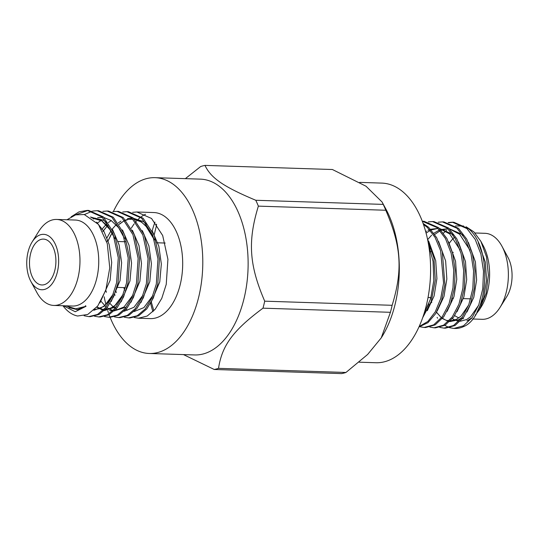 <?xml version="1.0" encoding="UTF-8"?>
<svg xmlns="http://www.w3.org/2000/svg" width="539" height="539" viewBox="0 0 539 539"><rect width="100%" height="100%" fill="white"/><g stroke="black" fill="none" stroke-linecap="round" stroke-linejoin="round"><path stroke-width="0.81" d="M122.717 212.002L126.934 211.672L141.602 218.147L152.753 235.186L157.988 258.942L156.317 284.04L151.87 297.979L145.308 308.881L137.25 315.726L128.518 317.895L124.28 317.188M132.641 212.326L136.872 211.995L151.54 218.47L162.684 235.516L167.919 259.272L166.241 284.363L161.794 298.303L155.239 309.204L147.181 316.049L138.442 318.219L134.204 317.505M138.429 318.219L150.428 318.61A53.058 30.507 -88.1 0 0 180.167 284.814A53.058 30.507 -88.1 0 0 153.858 212.548L136.899 211.995M145.53 214.259A53.058 30.507 -88.1 0 0 141.319 216.718M140.598 217.264A53.058 30.507 -88.1 0 0 138.348 219.184M137.398 220.121A53.058 30.507 -88.1 0 0 136.347 221.246M135.619 222.081A53.058 30.507 -88.1 0 0 135.228 222.546M134.198 223.86A53.058 30.507 -88.1 0 0 131.321 228.165M123.903 287.617A53.058 30.507 -88.1 0 0 124.61 290.319M129.953 317.943L138.685 315.787L146.743 308.948L153.312 298.047L157.765 284.087L159.436 259.03L154.221 235.28L143.084 218.221L128.423 211.719L126.968 211.672M112.786 211.679L117.044 211.355L131.698 217.844L142.835 234.889L148.057 258.639L146.386 283.723L141.939 297.656L135.383 308.557L127.325 315.403L118.593 317.579L114.349 316.865M118.567 317.579L120.022 317.626L128.754 315.463L136.812 308.625L143.381 297.723L147.834 283.77L149.512 258.707L144.29 234.95L133.146 217.891L118.486 211.403L117.044 211.355M102.855 211.355L107.153 211.032L121.807 217.554L132.924 234.613L138.132 258.343L136.455 283.399L132.008 297.339L125.446 308.247L117.381 315.093L108.642 317.255L104.425 316.541M108.642 317.255L110.091 317.303L118.836 315.14L126.894 308.295L133.456 297.4L137.91 283.447L139.581 258.376L134.352 234.613L123.215 217.561L108.555 211.079M92.93 211.039L97.222 210.709L111.876 217.23L122.993 234.29L128.208 258.026L126.53 283.076L122.07 297.043L115.494 307.944L107.423 314.789L98.684 316.932L94.493 316.225M100.173 316.979L108.912 314.816L116.97 307.964L123.532 297.07L127.979 283.123L129.65 258.04L124.421 234.276L113.278 217.237L98.61 210.756M71.161 216.793L79.011 211.874L87.278 210.392L101.938 216.9L113.062 233.96L118.277 257.703L116.599 282.759L112.146 296.719L105.57 307.621L97.498 314.466L88.76 316.609L84.111 315.753M84.455 214.542L92.196 211.187M88.787 316.609L90.235 316.656L98.987 314.493L107.045 307.641L113.601 296.74L118.054 282.807L119.725 257.716L114.497 233.96L103.36 216.921L88.692 210.432L87.257 210.385M472.043 317.727L466.956 320.894L471.43 318.536M475.209 315.241L479.454 309.696L486.144 293.216L488.368 275.079L486.515 256.948L480.862 241.317L473.842 231.851L466.141 226.791M463.634 226.003L455.482 225.949M446.588 230.321L443.456 233.117M480.862 241.324L483.214 245.676A43.019 24.74 91.9 0 1 481.233 306.853L479.454 309.696M463.452 318.697A43.019 24.74 91.9 0 1 462.644 318.65M461.303 318.468A43.019 24.74 91.9 0 1 460.872 318.381M458.952 317.828A43.019 24.74 91.9 0 1 454.714 315.578M449.351 243.197A43.019 24.74 91.9 0 1 454.525 237.315M418.978 326.951L427.953 322.672L435.768 313.509L441.623 300.371L444.87 284.592L442.29 251.538L436.63 237.611L428.667 227.35L423.048 223.389M422.717 317.633L431.261 301.389L435.276 280.24L433.929 257.932L427.333 238.447M428.37 243.729L433.046 261.267L433.814 280.442L430.641 298.727L424.011 313.752M423.398 224.379L427.218 227.303L435.027 237.295L440.646 250.81L443.563 283.056L440.68 298.673L435.229 311.913L427.825 321.5L419.167 326.526M425.594 327.517L435.141 324.896L443.759 316.737L450.449 303.922L454.431 287.86L455.179 270.322L452.598 253.242L446.871 238.487L438.598 227.674L424.038 221.293M422.253 221.239L437.142 227.626L445.423 238.454L451.15 253.222L453.73 270.308L452.976 287.833L448.987 303.888L442.297 316.703L433.673 324.862L424.126 327.469L419.915 326.762M434.063 327.793L435.512 327.84L445.059 325.226L453.676 317.067L460.373 304.252L464.355 288.197L465.11 270.659L462.529 253.579L456.802 238.817L448.522 227.997L433.976 221.617M428.276 221.893L432.534 221.569L447.074 227.95L455.354 238.777L461.081 253.552L463.661 270.645L462.907 288.176L458.911 304.225L452.221 317.033L443.59 325.185L434.043 327.793L429.839 327.079M445.43 328.163L454.977 325.549L463.601 317.39L470.298 304.582L474.286 288.527L475.041 271.002L472.46 253.909L466.727 239.141L458.453 228.314L443.907 221.94L442.458 221.893L457.005 228.267L465.285 239.1L471.012 253.876L473.592 270.982L472.831 288.52L468.829 304.569L462.139 317.37L453.508 325.516L443.961 328.11L439.77 327.402M438.2 222.216L442.465 221.893M453.912 328.433L454.923 328.467A53.058 30.507 91.9 0 0 463.466 326.647C488.422 317.026 493.232 248.358 468.378 228.637L453.838 222.257L452.389 222.209L466.929 228.59L475.203 239.41L480.936 254.179L483.517 271.272L482.762 288.81L478.773 304.858L472.09 317.66L463.473 325.819L453.932 328.433L449.694 327.725M453.11 222.25L448.852 222.735M448.131 222.54L452.389 222.209M474.967 232.983L484.999 233.313A43.019 24.74 91.9 0 1 496.183 238.46A43.019 24.74 91.9 0 1 501.977 246.283A43.019 24.74 91.9 0 1 499.997 307.459A43.019 24.74 91.9 0 1 482.216 319.31L472.555 318.994M501.977 246.283L507.954 257.366A27.725 15.941 91.9 0 1 506.673 296.787L499.997 307.459M448.98 327.483L444.81 325.374M437.601 318.172L437.089 317.431M454.404 328.44A53.058 30.507 91.9 0 1 450.072 327.631M185.349 178.652L200.683 166.531A102.774 59.095 91.9 0 1 204.982 165.392C210.904 178.059 223.57 186.75 255.789 200.272A102.774 59.095 91.9 0 1 258.363 206.127C247.596 241.378 249.18 265.073 264.71 301.173A102.774 59.095 91.9 0 1 262.992 308.173C233.151 330.333 222.068 345.331 218.524 368.346A102.774 59.095 91.9 0 1 214.226 369.484L183.482 354.595M154.093 234.957L154.498 233.697A102.774 59.095 91.9 0 1 155.32 230.173A102.774 59.095 91.9 0 1 156.216 226.697L156.579 224.19M110.111 317.303A87.951 50.572 -88.1 0 0 149.296 353.483L194.64 354.952A87.951 50.572 -88.1 0 0 243.938 298.936A87.951 50.572 -88.1 0 0 200.333 179.137L154.989 177.668A87.951 50.572 -88.1 0 0 113.385 211.578M154.976 222.108A87.951 50.572 -88.1 0 0 152.193 230.746M150.617 303.336A87.951 50.572 -88.1 0 0 152.941 311.717M153.851 310.781L151.365 302.224M104.168 296.78A87.951 50.572 -88.1 0 0 105.954 304.562M107.712 310.599A87.951 50.572 -88.1 0 0 108.386 312.627M109.121 314.702A87.951 50.572 -88.1 0 0 110.084 317.235M149.296 353.483A87.951 50.572 -88.1 0 0 198.601 297.467A87.951 50.572 -88.1 0 0 154.989 177.668M87.978 210.426L74.658 215.189M62.935 305.734A53.058 30.507 -88.1 0 0 77.623 316.016L87.763 314.459L97.761 305.984L105.839 290.103L109.761 267.849L107.261 243.567L98.462 224.419L84.246 214.502L75.615 214.879L66.971 219.777M30.858 281.385L36.841 292.461A43.019 24.74 -88.1 0 0 53.812 305.438A43.019 24.74 -88.1 0 0 77.926 278.036A43.019 24.74 -88.1 0 0 56.595 219.44A43.019 24.74 -88.1 0 0 38.821 231.285L32.138 241.957A27.725 15.941 -88.1 0 0 28.055 251.982A27.725 15.941 -88.1 0 0 30.858 281.385A27.725 15.941 -88.1 0 0 57.343 272.087A27.725 15.941 -88.1 0 0 52.074 239.013A27.725 15.941 -88.1 0 0 32.138 241.957M53.812 305.438L72.576 306.044A43.019 24.74 -88.1 0 0 96.69 278.643A43.019 24.74 -88.1 0 0 75.359 220.047L56.595 219.44M214.226 369.484L341.652 373.608A102.774 59.095 -88.1 0 0 345.95 372.469L367.618 354.48L381.248 337.872L390.418 312.303A102.774 59.095 -88.1 0 0 391.314 308.827A102.774 59.095 -88.1 0 0 392.136 305.303C402.902 270.052 401.319 246.357 385.789 210.25A102.774 59.095 -88.1 0 0 383.216 204.396L382.077 202.01L366.021 186.224L332.408 169.515L204.982 165.392M381.248 337.872L381.814 336.976A89.865 51.677 -88.1 0 0 395.047 304.488A89.865 51.677 -88.1 0 0 385.951 209.186L382.077 202.01M359.136 362.195L375.946 362.734A89.865 51.677 -88.1 0 0 426.315 305.498A89.865 51.677 -88.1 0 0 381.76 183.098L359.695 182.384M30.575 253.714A22.941 13.192 -88.1 0 0 41.954 284.963A22.941 13.192 -88.1 0 0 54.816 270.349A22.941 13.192 -88.1 0 0 43.437 239.1A22.941 13.192 -88.1 0 0 30.575 253.714M65.731 305.822L75.716 308.84L85.977 306.307L75.251 311.737L63.359 305.748M255.789 200.272L383.216 204.396M385.789 210.25L258.363 206.127M264.71 301.173L392.136 305.303M390.418 312.303L262.992 308.173M218.524 368.346L345.95 372.469M476.887 312.344L483.739 297.616L486.555 280.287L485.349 262.23L478.295 242.698M430.237 297.535L430.594 298.882M431.301 301.254L431.746 302.568M436.509 312.256L441.461 317.808M442.371 318.522L448.475 321.392M449.742 321.615L458.709 319.762L462.112 317.404M466.963 312.02L473.808 297.292L476.631 279.963L475.418 261.907L468.364 242.382M463.129 235.523L461.869 234.317L449.317 228.738M440.545 229.594L447.902 228.725L441.171 230.281M440.168 230.746L434.704 234.465M457.032 311.704L463.877 296.969L466.7 279.64L465.487 261.59L458.44 242.058M453.198 235.199L451.938 233.993L439.386 228.415M430.614 229.277L437.971 228.401L431.24 229.958M430.237 230.429L426.053 233.091M447.107 311.38L453.953 296.652L456.769 279.317L455.563 261.267L448.509 241.735M437.176 311.057L444.021 296.329L446.844 279L445.632 260.943L438.578 241.411M427.252 310.733L434.097 296.005L436.913 278.676L435.707 260.627L428.653 241.095M469.947 250.17L459.646 234.243L449.546 228.96M439.494 229.985L433.861 233.252M431.598 235.199L427.831 239.41M460.023 249.867L449.715 233.919L439.615 228.637M429.563 229.661L428.006 230.355M426.592 231.13L425.675 231.696M424.887 310.855L428.855 303.983M430.243 248.91L428.606 245.097M85.977 306.307L77.495 309.676L68.985 307.601M96.596 222.162L104.067 231.689L109.201 244.639L111.701 262.399L110.118 280.307L99.931 302.871M80.998 308.955L79.496 308.247M90.896 217.257L103.616 220.269L107.49 223.368M112.55 229.601L119.132 244.962L121.625 262.715L120.042 280.63L111.182 301.57M86.038 306.24L85.425 305.694M122.481 229.924L129.064 245.285L131.556 263.039L129.973 280.947L121.113 301.887M116.451 306.738L104.344 310.552M103.09 310.316L96.777 307.217M132.405 230.241L138.988 245.602L141.487 263.362L139.897 281.27L131.038 302.211M126.382 307.055L114.275 310.875M113.015 310.639L106.965 307.735M106.055 307.021L100.955 301.173M102.808 231.46L108.359 224.682M142.336 230.564L148.919 245.925L151.412 263.686L149.829 281.594L140.969 302.534M106.385 292.279L105.745 290.373M110.926 234.883L107.915 241.189L112.382 232.329M119.173 224.19L124.61 220.458M125.607 219.986L132.277 218.389M133.672 218.376L143.334 221.556L147.201 224.655M152.261 230.887L158.843 246.249L161.343 264.002L159.76 281.91L150.893 302.857M90.505 217.015L101.265 220.195L108.703 227.377L114.564 238.13M113.17 294.26L104.189 306.327L93.853 310.282M93.314 219.009L95.416 218.207M97.687 217.628L102.464 217.399M104.101 217.621L111.189 220.518L118.641 227.707L124.502 238.467M123.101 294.577L114.113 306.644L104.296 310.599M97.512 222.998L101.083 220.451M133.032 294.9L124.044 306.967L114.221 310.922M112.759 310.888L109.592 310.269M107.699 309.521L106.143 308.692M101.763 229.486L106.109 224.507M108.352 222.58L111.014 220.774M142.956 295.224L133.975 307.291L124.152 311.246M117.623 309.844L116.074 309.015M115.117 308.396L114.632 308.052M113.305 306.987L110.023 303.504M106.971 237.827L110.946 230.86M112.267 229.041L116.04 224.83M118.277 222.903L120.938 221.098M127.473 218.591L132.25 218.362M133.881 218.585L140.975 221.482L148.434 228.677L154.295 239.457M152.887 295.54L143.9 307.614L134.076 311.562M127.554 310.168L126.005 309.332M115.05 295.311L114.625 294.294M129.946 317.943L128.498 317.895M108.561 211.079L107.113 211.032M100.16 316.979L98.711 316.932M98.63 210.756L97.182 210.709M422.603 221.246L424.052 221.293M424.132 327.469L425.581 327.517M432.534 221.569L433.983 221.617M443.988 328.116L445.436 328.163M452.464 318.65L454.916 320.038M456.695 320.705L458.959 321.156M460.394 321.224L466.653 319.546L470.56 316.791L478.639 305.222M430.25 297.541L430.6 298.855M431.315 301.22L431.759 302.534M436.556 312.175L440.127 316.38M442.532 318.327L444.985 319.715M446.77 320.382L449.034 320.833M450.463 320.9L456.614 319.283L461.007 316.123L468.708 304.906M453.306 252.373L452.356 252.34M431.045 251.652L429.529 251.598M165.197 243.042L156.714 242.766M125.479 241.755L118.115 241.519M108.184 241.196L106.594 241.142M470.682 298.849L463.372 298.613M453.447 298.289L452.282 298.249M430.971 297.562L428.047 297.467M125.398 287.664L116.923 287.395M115.811 291.033L116.33 292.562M154.444 239.936L145.611 225.571L141.164 221.967L134.703 219.407M133.099 219.205L129.697 219.312M127.433 219.791L125.883 220.303M124.846 220.734L123.889 221.192M122.387 222.041L119.267 224.332M105.759 290.339L106.405 292.239M107.355 225.875L102.841 231.527M96.939 307.014L103.67 309.736M105.098 309.81L109.505 308.995L116.02 304.751L123.269 294.153M94.689 309.48L99.688 308.631L104.95 305.458L109.767 300.068L113.338 293.829M114.719 238.609L110.596 230.301L101.81 220.909L91.825 217.877"/></g></svg>
